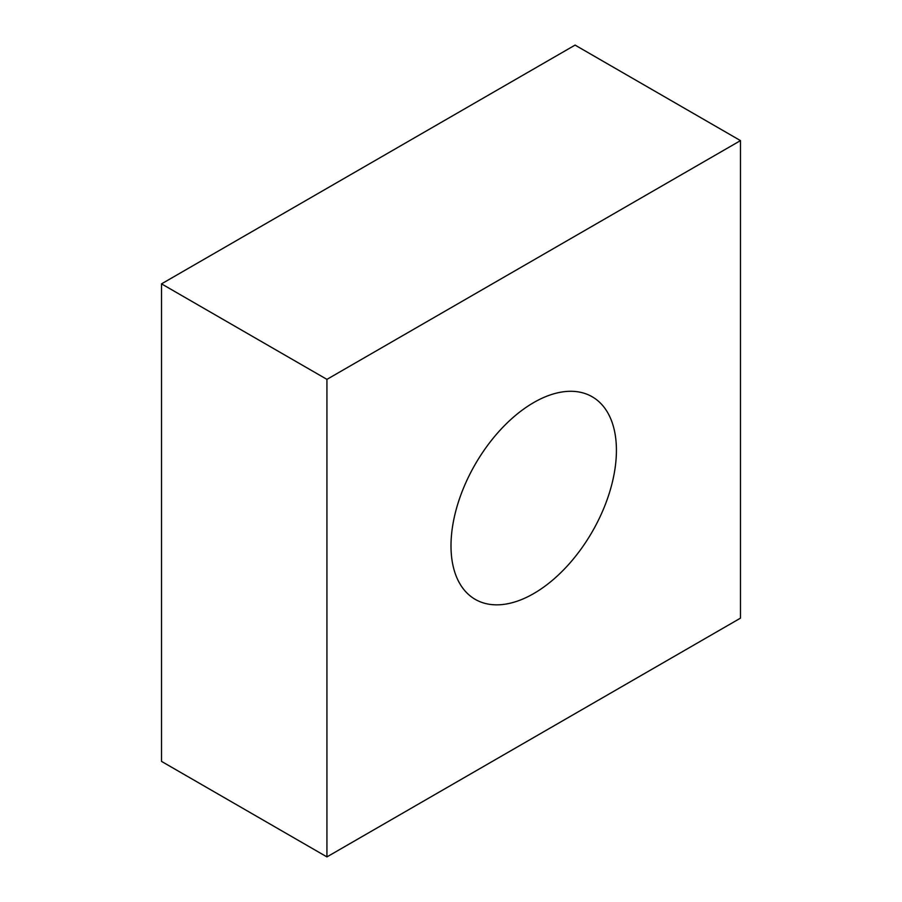 <?xml version="1.0" encoding="UTF-8"?>
<svg xmlns="http://www.w3.org/2000/svg" width="902" height="902" viewBox="0 0 902 902"><rect width="100%" height="100%" fill="white"/><g stroke="black" fill="none" stroke-linecap="round" stroke-linejoin="round"><path stroke-width="1.35" d="M533.713 593.572A116.967 67.537 120 0 0 610.124 490.496A116.967 67.537 120 0 0 592.197 396.767A116.967 67.537 120 0 0 533.713 402.563A116.967 67.537 120 0 0 457.291 505.639A116.967 67.537 120 0 0 475.23 599.368A116.967 67.537 120 0 0 533.713 593.572M740.486 140.611L575.07 45.1L161.514 283.859L161.514 761.389L326.93 856.9L740.486 618.141L740.486 140.611L326.93 379.37L161.514 283.859M326.93 379.37L326.93 856.9"/></g></svg>

